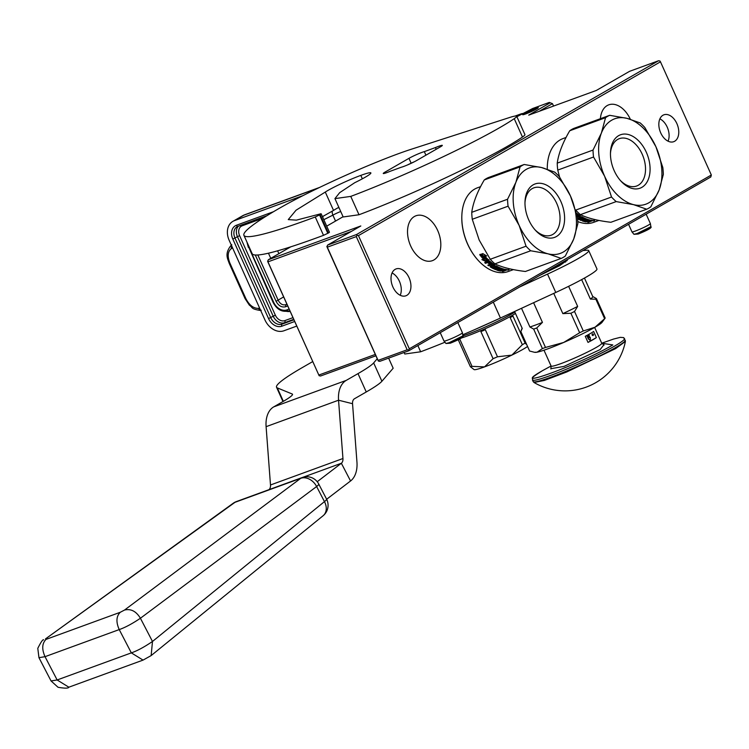 <?xml version="1.0" encoding="UTF-8"?>
<svg xmlns="http://www.w3.org/2000/svg" width="749" height="749" viewBox="0 0 749 749"><rect width="100%" height="100%" fill="white"/><g stroke="black" fill="none" stroke-linecap="round" stroke-linejoin="round"><path stroke-width="1.12" d="M290.771 246.833L268.32 259.744L360.812 225.973L327.575 245.101L356.552 234.521L658.568 60.735L629.591 71.314L596.354 90.442L528.728 115.131L550.178 102.791L549.298 102.426L532.67 108.502L516.894 116.713M343.079 216.733L326.714 226.142M535.329 108.39A8.585 0.73 -24.2 0 0 526.931 112.05A8.585 0.73 -24.2 0 0 522.662 114.691A8.585 0.73 -24.2 0 0 525.639 113.96A8.585 0.73 -24.2 0 0 534.046 110.3A8.585 0.73 -24.2 0 0 538.316 107.659A8.585 0.73 -24.2 0 0 535.329 108.39M539.093 111.348L552.472 103.652L550.178 102.791M549.298 102.426L552.472 103.652L553.558 106.068M375.914 355.784L320.563 375.998L319.14 375.726L267.796 261.719L268.32 259.744M319.14 375.726L267.59 261.008M268.058 261.822L351.403 231.394M378.395 361.074L327.313 247.179L356.29 236.6L407.166 349.783L408.589 350.055L409.319 348.8L358.453 235.607L660.468 61.821L711.335 175.004L710.82 176.979L408.804 350.766L379.818 361.346L378.395 361.074L377.927 360.26L327.06 247.076L327.575 245.101M327.313 247.179L326.845 246.365M356.29 236.6L357.03 235.336L356.552 234.521M358.453 235.607L357.03 235.336M660.468 61.821L659.991 61.006L658.568 60.735M375.305 354.427L318.924 375.015M407.166 349.783L378.179 360.363M711.335 175.004L409.319 348.8M660.73 132.901A14.306 9.231 -110.1 0 1 663.895 114.812A14.306 9.231 -110.1 0 1 676.881 123.604A14.306 9.231 -110.1 0 1 673.716 141.692A14.306 9.231 -110.1 0 1 660.73 132.901M409.057 277.72A14.306 9.231 69.9 0 0 396.071 268.928A14.306 9.231 69.9 0 0 392.907 287.007A14.306 9.231 69.9 0 0 405.892 295.799A14.306 9.231 69.9 0 0 409.057 277.72M630.33 119.25A23.902 15.429 69.9 0 0 608.768 104.832A23.902 15.429 69.9 0 0 600.398 118.698M437.659 230.458A23.902 15.429 69.9 0 0 415.976 215.768A23.902 15.429 69.9 0 0 410.686 245.981A23.902 15.429 69.9 0 0 432.37 260.671A23.902 15.429 69.9 0 0 437.659 230.458M408.804 350.766L408.589 350.055M659.897 118.857A14.306 9.231 -110.1 0 1 667.219 127.133A14.306 9.231 -110.1 0 1 668.052 141.177M400.228 295.293A14.306 9.231 69.9 0 0 399.395 281.25A14.306 9.231 69.9 0 0 392.073 272.964M650.385 223.605L650.881 226.704L637.174 233.501L633.954 234.306L631.969 231.881A10.102 0.861 155.8 0 1 631.959 231.862A10.102 0.861 155.8 0 0 635.47 231.001A10.102 0.861 -24.2 0 0 645.254 226.75A10.102 0.861 -24.2 0 0 650.385 223.605A10.102 0.861 -24.2 0 0 650.375 223.586L646.153 214.186M648.409 228.426L638.317 233.988M462.423 332.781L462.919 335.88L449.203 342.677L445.983 343.491L443.998 341.057A10.102 0.861 155.8 0 0 447.499 340.177A10.102 0.861 -24.2 0 0 457.293 335.927A10.102 0.861 -24.2 0 0 462.423 332.781A10.102 0.861 -24.2 0 0 462.414 332.762L457.826 322.557M443.998 341.057A10.102 0.861 155.8 0 1 443.988 341.038L440.234 332.678M460.448 337.602L450.346 343.164M536.041 109.148L537.501 107.959L523.429 114.288L536.041 109.148M303.017 195.601L234.39 220.655A16.834 12.77 -119.9 0 0 232.873 221.367A16.834 12.77 -119.9 0 0 229.185 240.363L264.931 319.898A16.834 12.77 -119.9 0 0 283.88 330.786L296.735 326.096M287.691 305.985L285.575 306.762C281.699 307.642 278.544 305.835 276.1 301.323L255.287 255.006M322.913 217.678L322.819 216.442M286.933 304.291L285.8 304.703C282.691 305.423 280.163 303.972 278.225 300.349L257.834 254.978M339.297 208.325A6.732 4.344 69.9 0 0 338.333 207.595M340.729 211.508A6.732 0.571 -24.2 0 0 332.874 215.141L323.811 219.682M620.275 180.378A25.213 16.272 69.9 0 0 636.603 186.024A25.213 16.272 69.9 0 0 642.183 154.154A25.213 16.272 69.9 0 0 619.301 138.659A25.213 16.272 69.9 0 0 610.463 153.498M614.217 170.735A28.443 18.36 -110.1 0 1 610.482 152.534A28.443 18.36 -110.1 0 1 624.629 134.043A28.443 18.36 -110.1 0 1 646.321 152.262A28.443 18.36 -110.1 0 1 645.189 184.619A28.443 18.36 -110.1 0 1 620.912 181.099A28.443 18.36 -110.1 0 1 614.217 170.735M559.55 176.961L557.752 170.089L593.545 157.018A50.492 32.591 -110.1 0 1 593.021 150.062L557.228 163.132C558.623 153.358 562.789 142.563 569.746 130.757L605.548 117.687A50.492 32.591 -110.1 0 1 609.677 115.309L627.016 118.351L640.18 122.93A50.492 32.591 -110.1 0 1 644.833 127.508L655.918 146.738L662.809 167.504A50.492 32.591 -110.1 0 1 663.333 174.461L659.167 189.881A45.446 29.333 -110.1 0 1 633.523 204.636A45.446 29.333 -110.1 0 1 604.63 176.249A45.446 29.333 -110.1 0 1 601.372 133.107A45.446 29.333 -110.1 0 1 627.016 118.351A45.446 29.333 -110.1 0 1 655.918 146.738A45.446 29.333 -110.1 0 1 659.167 189.881L650.815 206.836A50.492 32.591 -110.1 0 1 646.687 209.214L610.884 222.284C597.936 220.758 587.768 218.221 580.381 214.663A50.492 32.591 -110.1 0 1 575.728 210.095L575.532 209.814M577.479 217.893A44.603 28.79 69.9 0 0 579.408 218.97L580.587 218.539A44.603 28.79 -110.1 0 1 579.005 217.669L581.692 216.686A44.603 28.79 69.9 0 0 589.603 219.963L588.714 220.281A44.603 28.79 -110.1 0 1 586.795 219.738L585.755 220.019A44.603 28.79 69.9 0 0 587.385 220.506L586.495 220.824A44.603 28.79 -110.1 0 1 584.857 220.346L583.817 220.824A44.603 28.79 69.9 0 0 586.327 221.507L590.334 220.122A44.603 28.79 69.9 0 0 592.871 220.515L588.499 222.284A44.603 28.79 -110.1 0 1 587.591 222.191L589.285 221.386A44.603 28.79 -110.1 0 1 588.386 221.245L585.933 221.929A44.603 28.79 -110.1 0 1 582.226 220.908L585.718 219.363A44.603 28.79 -110.1 0 1 584.838 219.017L580.971 220.431A44.603 28.79 -110.1 0 1 580.101 220.056L583.967 218.642A44.603 28.79 -110.1 0 1 581.458 217.388L580.569 217.716A44.603 28.79 69.9 0 0 582.151 218.549L579.183 219.626A44.603 28.79 -110.1 0 1 577.573 218.792M590.381 221.086L590.427 221.582L590.352 221.086M589.294 221.573L589.201 220.74A43.929 28.35 69.9 0 1 588.808 220.683M583.967 218.642L583.986 218.034A43.929 28.35 69.9 0 1 581.514 216.798L580.634 216.995L580.569 217.716M577.32 216.62L577.32 216.62A44.603 28.79 -110.1 0 1 577.32 216.611L577.413 216.04A43.929 28.35 69.9 0 1 577.142 215.862M576.412 212.959A44.603 28.79 69.9 0 0 580.363 215.871L577.413 217.304M598.91 220.431L593.648 222.35A44.603 28.79 -110.1 0 1 577.779 221.554M594.107 220.861L594.537 220.674A44.603 28.79 -110.1 0 1 594.069 220.665L593.217 220.983L594.107 220.73M591.307 220.833L590.558 221.114A44.603 28.79 -110.1 0 1 589.276 220.918L589.229 220.524M591.242 220.3L591.307 220.768A44.603 28.79 -110.1 0 1 590.175 220.59L589.276 220.918M578.968 216.021L578.219 216.292A44.603 28.79 -110.1 0 1 577.095 215.525L578.228 214.729A43.929 28.35 69.9 0 0 579.071 215.3L578.986 215.881M579.061 215.44L578.968 215.871A44.603 28.79 -110.1 0 1 578.125 215.291L577.095 215.525M605.548 117.687L601.372 133.107L593.021 150.062M593.545 157.018L604.63 176.249L611.53 197.015L575.728 210.095M580.381 214.663L616.184 201.593A50.492 32.591 -110.1 0 1 611.53 197.015M616.184 201.593L633.523 204.636L646.687 209.214M583.799 220.187L584.838 219.71A43.929 28.35 69.9 0 0 585.755 220L585.737 219.391L586.767 219.111A43.929 28.35 69.9 0 0 587.047 219.195M579.314 217.21A43.929 28.35 69.9 0 0 580.634 217.931L580.634 218.062M577.348 216.779L580.166 215.749M576.543 213.465A43.929 28.35 69.9 0 0 577.264 214.027L577.142 214.579M577.507 218.118A43.929 28.35 69.9 0 0 579.22 219.017L581.814 218.38M580.887 219.775A43.929 28.35 69.9 0 0 580.981 219.813L584.847 218.399A43.929 28.35 69.9 0 0 585.709 218.736L585.718 219.363M582.722 220.459A43.929 28.35 69.9 0 0 583.761 220.777L583.743 220.14M589.416 221.264L590.034 221.039M591.336 220.562L591.813 220.384M609.677 115.309L573.874 128.379A50.492 32.591 -110.1 0 0 569.746 130.757M557.752 170.089A50.492 32.591 -110.1 0 1 557.228 163.132M584.838 219.71L584.857 220.346M586.448 220.243L586.495 220.824M588.667 219.71L588.714 220.281M580.981 219.813L580.971 220.431M584.847 218.399L584.838 219.017M547.313 166.596A43.929 28.35 69.9 0 0 547.304 166.793A43.929 28.35 69.9 0 0 547.266 169.18A44.603 28.79 -110.1 0 1 547.313 166.4A44.603 28.79 -110.1 0 1 563.051 138.565L566.057 137.46M534.795 229.569A25.213 16.272 69.9 0 0 551.124 235.214A25.213 16.272 69.9 0 0 556.704 203.344A25.213 16.272 69.9 0 0 533.831 187.849A25.213 16.272 69.9 0 0 524.983 202.689M528.747 219.916A28.443 18.36 -110.1 0 1 525.002 201.715A28.443 18.36 -110.1 0 1 539.158 183.233A28.443 18.36 -110.1 0 1 560.842 201.444A28.443 18.36 -110.1 0 1 559.718 233.8A28.443 18.36 -110.1 0 1 535.441 230.289A28.443 18.36 -110.1 0 1 528.747 219.916M524.206 164.49L541.546 167.542L554.7 172.111A50.492 32.591 -110.1 0 1 559.353 176.689L570.438 195.929L577.339 216.695A50.492 32.591 -110.1 0 1 577.863 223.642L573.687 239.071L565.336 256.027A50.492 32.591 -110.1 0 1 561.207 258.405L525.405 271.475C512.456 269.949 502.298 267.402 494.911 263.854A50.492 32.591 -110.1 0 1 490.249 259.276L479.173 240.036L472.273 219.27A50.492 32.591 -110.1 0 1 471.748 212.323C473.143 202.539 477.319 191.753 484.266 179.938A50.492 32.591 -110.1 0 1 488.404 177.56L524.206 164.49A50.492 32.591 -110.1 0 0 520.068 166.868L515.902 182.297A45.446 29.333 -110.1 0 1 541.546 167.542A45.446 29.333 -110.1 0 1 570.438 195.929A45.446 29.333 -110.1 0 1 573.687 239.071A45.446 29.333 -110.1 0 1 548.043 253.827A45.446 29.333 -110.1 0 1 519.151 225.44A45.446 29.333 -110.1 0 1 515.902 182.297L507.55 199.253L471.748 212.323M485.867 261.504L481.879 259.613L484.163 259.894A44.603 28.79 -110.1 0 1 479.922 254.969L482.15 255.4A44.603 28.79 69.9 0 0 486.419 260.146L488.938 260.39L485.867 261.504L487.964 260.296M486.775 255.999L484.472 255.624A44.603 28.79 69.9 0 0 488.76 260.212L486.504 259.997A44.603 28.79 -110.1 0 1 482.234 255.222L479.753 254.735L482.843 253.611L486.775 255.999M501.137 270.67L504.854 269.312A44.603 28.79 69.9 0 0 507.401 269.706L503.019 271.475A44.603 28.79 -110.1 0 1 502.111 271.381L503.815 270.576A44.603 28.79 -110.1 0 1 502.907 270.426L500.454 271.119A44.603 28.79 -110.1 0 1 496.746 270.099L500.238 268.554A44.603 28.79 -110.1 0 1 499.358 268.208L495.501 269.621A44.603 28.79 -110.1 0 1 494.621 269.247L498.488 267.833A44.603 28.79 -110.1 0 1 495.978 266.578L495.089 266.906A44.603 28.79 69.9 0 0 496.681 267.73L493.703 268.816A44.603 28.79 -110.1 0 1 490.127 266.794L491.85 265.801A44.603 28.79 -110.1 0 1 490.726 265.034L488.648 265.792A44.603 28.79 -110.1 0 1 487.805 265.174L491.662 263.76A44.603 28.79 -110.1 0 1 489.518 262.038L488.488 262.244A44.603 28.79 69.9 0 0 490.436 263.826L489.537 264.154A44.603 28.79 -110.1 0 1 487.599 262.571L485.521 263.33A44.603 28.79 -110.1 0 1 484.687 262.599L489.799 261.167A44.603 28.79 69.9 0 0 494.883 265.052L491.513 266.784A44.603 28.79 69.9 0 0 493.928 268.151L495.117 267.721A44.603 28.79 -110.1 0 1 493.535 266.85L496.213 265.876A44.603 28.79 69.9 0 0 504.133 269.144L503.234 269.471A44.603 28.79 -110.1 0 1 501.315 268.928L500.276 269.2A44.603 28.79 69.9 0 0 501.914 269.687L501.015 270.014A44.603 28.79 -110.1 0 1 499.386 269.528L498.347 270.005A44.603 28.79 69.9 0 0 500.847 270.689L501.137 270.67M503.815 270.764L503.721 269.93A43.929 28.35 69.9 0 1 503.328 269.865M498.488 267.833L498.506 267.215A43.929 28.35 69.9 0 1 496.044 265.979L495.155 266.176L495.089 266.906M494.696 264.931L491.606 266.064L491.513 266.784M513.43 269.612L508.168 271.541A44.603 28.79 -110.1 0 1 478.199 260.39A44.603 28.79 -110.1 0 1 467.704 244.127A44.603 28.79 -110.1 0 1 461.843 215.59A44.603 28.79 -110.1 0 1 477.572 187.746L480.577 186.651M461.833 215.778A43.929 28.35 69.9 0 0 461.824 215.974A43.929 28.35 69.9 0 0 467.601 244.08A43.929 28.35 69.9 0 0 477.937 260.1A43.929 28.35 69.9 0 0 478.068 260.24M508.786 269.912L508.674 269.266M507.738 270.164L509.058 269.865A44.603 28.79 -110.1 0 1 508.59 269.855L507.719 270.024M508.964 269.219L509.048 269.799M505.837 270.024L505.088 270.295A44.603 28.79 -110.1 0 1 503.796 270.108L503.759 269.715M505.762 269.481L505.828 269.949A44.603 28.79 -110.1 0 1 504.695 269.78L503.796 270.108M493.488 265.202L492.739 265.474A44.603 28.79 -110.1 0 1 491.616 264.706L492.758 263.91A43.929 28.35 69.9 0 0 493.591 264.481L493.507 265.071A44.603 28.79 -110.1 0 1 492.645 264.481L491.616 264.706M472.273 219.27L508.075 206.2A50.492 32.591 -110.1 0 1 507.55 199.253M508.075 206.2L519.151 225.44L526.051 246.206L490.249 259.276M494.911 263.854L530.704 250.775A50.492 32.591 -110.1 0 1 526.051 246.206M530.704 250.775L548.043 253.827L561.207 258.405M498.319 269.378L499.368 268.9A43.929 28.35 69.9 0 0 500.276 269.181M500.276 269.2L500.257 268.573L501.296 268.292A43.929 28.35 69.9 0 0 501.568 268.376M493.834 266.401A43.929 28.35 69.9 0 0 495.164 267.121L495.155 267.243M485.221 262.403A43.929 28.35 69.9 0 0 485.68 262.805L487.758 262.047A43.929 28.35 69.9 0 0 489.668 263.611L489.996 263.489M488.488 262.244L489.677 261.504A43.929 28.35 69.9 0 0 491.793 263.208L491.662 263.76M488.385 264.959A43.929 28.35 69.9 0 0 488.76 265.23L490.838 264.472A43.929 28.35 69.9 0 0 491.943 265.23L491.85 265.801M490.398 266.335A43.929 28.35 69.9 0 0 493.741 268.208L496.334 267.562M495.407 268.957A43.929 28.35 69.9 0 0 495.51 268.994L499.368 267.59A43.929 28.35 69.9 0 0 500.238 267.927L500.238 268.554M497.242 269.64A43.929 28.35 69.9 0 0 498.282 269.968L498.263 269.331M503.946 270.445L504.554 270.23M505.856 269.743L506.343 269.574M488.938 259.716L486.504 259.997M485.624 255.334L484.472 255.624M482.234 255.222L482.496 254.8L480.025 254.332M482.496 254.8A43.929 28.35 69.9 0 0 486.691 259.51M480.615 255.1A43.929 28.35 69.9 0 0 484.36 259.407L484.163 259.894M483.433 259.809L486.045 260.998M484.266 179.938L520.068 166.868M499.368 268.9L499.386 269.528M500.978 269.425L501.015 270.014M503.197 268.9L503.234 269.471M485.68 262.805L485.521 263.33M487.758 262.047L487.599 262.571M489.668 263.611L489.537 264.154M488.76 265.23L488.648 265.792M490.838 264.472L490.726 265.034M495.51 268.994L495.501 269.621M499.368 267.59L499.358 268.208M436.199 149.266L435.441 147.572A10.102 0.861 155.8 0 1 438.811 146.242A10.102 0.861 155.8 0 1 442.322 145.381A10.102 0.861 155.8 0 1 440.356 146.879L416.613 160.539A10.102 0.861 155.8 0 1 401.249 167.252L390.135 171.306A10.102 0.861 155.8 0 1 383.254 173.496A10.102 0.861 155.8 0 1 385.22 171.998L408.963 158.339A10.102 0.861 155.8 0 1 421.902 152.412A10.102 0.861 155.8 0 1 424.327 151.635L435.441 147.572M328.371 233.023L320.123 214.663A6.732 0.571 -24.2 0 0 321.171 213.821L329.429 232.171A6.732 0.571 155.8 0 1 328.371 233.023L323.512 235.345L315.263 216.985A185.134 15.766 155.8 0 1 243.921 235.336A185.134 15.766 155.8 0 1 279.957 207.941A92.567 7.883 155.8 0 1 398.608 153.629A92.567 7.883 155.8 0 1 411.276 149.248L509.573 117.509A33.658 2.865 -24.2 0 1 516.679 116.235L524.927 134.586A33.658 2.865 155.8 0 1 522.474 137.03A120.842 10.289 155.8 0 1 359.005 214.748L350.757 196.397L334.934 198.616L343.182 216.967L359.005 214.748M321.171 213.821A6.732 0.571 -24.2 0 0 319.982 213.999L296.37 220.14L288.262 219.597L296.052 210.207L325.291 192.062A25.578 2.181 155.8 0 1 360.812 175.388A28.949 2.462 155.8 0 1 370.877 172.916A28.949 2.462 155.8 0 1 354.708 182.719L339.681 192.652L334.934 198.616M522.474 137.03L514.226 118.67A120.842 10.289 155.8 0 1 350.757 196.397M514.226 118.67A33.658 2.865 -24.2 0 0 516.679 116.235M315.263 216.985L320.123 214.663M322.445 216.648L333.539 210.413L325.291 192.062M333.539 210.413A25.578 2.181 155.8 0 1 338.848 207.314M323.512 235.345A185.134 15.766 155.8 0 1 252.17 253.686L243.921 235.336M425.919 155.183L424.327 151.635M414.618 161.615A26.927 2.294 -24.2 0 0 408.139 164.602L407.699 164.855M560.617 263.405A23.06 1.966 155.8 0 1 559.775 264.294A23.06 1.966 155.8 0 1 556.133 266.644A23.06 1.966 -24.2 0 1 545.45 272.13M563.276 261.878A26.084 2.219 155.8 0 1 558.305 265.848A26.084 2.219 -24.2 0 1 542.791 273.666M522.25 328.437A38.714 3.296 -24.2 0 1 522.156 328.315L514.591 311.49L522.25 328.437L520.845 331.526L529.599 351.019L534.449 352.283L537.08 352.18A37.029 3.155 155.8 0 1 535.254 352.358L534.449 352.283M521.51 308.288L529.908 326.985L533.663 329.092L542.416 348.585L537.08 352.18A37.029 3.155 155.8 0 0 563.651 342.48L545.497 347.452L536.743 327.968L542.445 322.407L533.597 302.708M579.651 332.743L563.651 342.48A37.029 3.155 155.8 0 0 595.006 327.229L583.293 330.974A41.569 3.539 155.8 0 1 579.651 332.743L570.888 313.26L562.845 313.616A38.714 3.296 -24.2 0 0 577.657 306.416L574.53 311.481L583.293 330.974M553.754 293.393L562.845 313.616M568.622 286.324L577.657 306.416M595.006 327.229L604.621 318.7L595.858 299.216L590.399 299.085L581.645 279.62M592.665 296.454L596.419 298.57L605.173 318.053A41.569 3.539 155.8 0 1 605.108 318.166A41.569 3.539 155.8 0 1 604.621 318.7M542.416 348.585A41.569 3.539 -24.2 0 0 545.497 347.452M533.663 329.092A41.569 3.539 -24.2 0 0 536.743 327.968M529.908 326.985A38.714 3.296 -24.2 0 0 542.445 322.407M570.888 313.26A41.569 3.539 -24.2 0 0 574.53 311.481M605.108 318.166L602.056 322.332A37.029 3.155 155.8 0 1 595.043 327.21M596.419 298.57A41.569 3.539 155.8 0 1 595.858 299.216M584.454 278.076L592.768 296.576A38.714 3.296 155.8 0 1 590.399 299.085M582.984 250.541L586.963 250.232A53.853 4.588 155.8 0 1 588.714 250.606L596.962 268.957A53.853 4.588 155.8 0 1 555.777 292.456L500.444 318.035A120.842 10.289 155.8 0 1 462.742 334.794M444.953 342.227A120.842 10.289 155.8 0 1 420.657 351.777L417.858 345.551L420.638 351.787L404.769 354.015L404.086 352.489M388.619 358.134L393.169 368.246L381.906 381.26A84.15 7.162 155.8 0 1 366.252 391.97L354.464 398.758A6.732 4.344 69.9 0 0 352.545 403.711L356.945 462.021A26.927 17.377 -110.1 0 1 350.56 480.97L326.648 499.265M588.714 250.606A53.853 4.588 155.8 0 1 547.528 274.097L519.6 287.007M377.243 358.752L373.657 362.909A84.15 7.162 155.8 0 1 358.003 373.62L346.216 380.398A26.927 17.377 69.9 0 0 338.548 400.209L342.948 458.519A6.732 4.344 -110.1 0 1 341.357 463.257L317.22 481.719M268.938 489.687A6.732 4.344 69.9 0 0 270.492 484.978L266.101 426.668A26.927 17.377 -110.1 0 1 273.76 406.857L282.673 401.726A50.492 4.297 -24.2 0 0 292.503 394.255A50.492 4.297 -24.2 0 0 292.213 394.002L277.317 387.907A134.642 11.46 155.8 0 1 276.54 387.242A134.642 11.46 155.8 0 1 302.746 367.319L312.689 361.598M566.469 260.043L567.208 260.512L539.598 275.501L559.512 265.764L567.218 260.259L566.469 260.043M527.558 346.469A30.297 2.575 155.8 0 1 523.336 349.128A30.297 2.575 155.8 0 1 511.876 355.101A30.297 2.575 155.8 0 1 484.509 366.898A30.297 2.575 155.8 0 1 474.08 369.594L470.363 366.692L458.276 339.793M512.541 316.387L510.153 317.548L522.353 344.69A33.658 2.865 -24.2 0 0 523.794 343.875A33.658 2.865 -24.2 0 0 525.105 343.108L512.906 315.966L512.541 316.387L512.129 315.469A34.978 2.977 -24.2 0 0 515.471 313.447M522.353 344.69L511.876 355.101L497.486 356.786A33.658 2.865 155.8 0 1 493.076 358.687L484.509 366.898L472.02 366.373A33.658 2.865 155.8 0 1 470.363 366.692M462.929 335.927A34.978 2.977 -24.2 0 0 466.674 334.616A34.978 2.977 -24.2 0 0 514.853 312.071M461.431 337.986A34.978 2.977 -24.2 0 0 467.292 335.992A34.978 2.977 -24.2 0 0 482.487 329.888A34.978 2.977 -24.2 0 0 512.119 315.469M457.798 339.971L459.82 339.231L472.02 366.373M482.487 329.888L482.899 330.805L480.877 331.545L493.076 358.687M482.899 330.805L485.286 329.644L497.486 356.786M526.762 344.718L525.105 343.108M588.761 337.499L587.984 338.52L589.032 339.503L588.19 338.417L588.995 337.64L588.049 338.492L590.287 340.589M625.406 341.45A61.596 61.596 0 0 1 534.037 382.514L544.383 380.426L566.796 371.953L615.622 348.603L625.406 341.45L623.72 337.621L620.294 337.35L613.543 339.063L601.737 343.211L612.822 344.933C579.464 364.594 505.088 391.746 542.791 370.512L551.077 365.989L542.641 370.577C527.755 379.883 533.672 377.337 532.445 379.949A50.492 4.297 -24.2 0 0 564.259 370.081A50.492 4.297 -24.2 0 0 614.723 346.029A50.492 4.297 -24.2 0 0 624.554 338.557M603.741 344.98L600.146 349.568L564.044 366.401L551.058 368.658M596.382 337.593L593.629 331.479A27.769 2.369 155.8 0 1 590.175 333.623A27.769 2.369 155.8 0 1 585.259 336.301L588.012 342.415L596.382 337.593A27.769 2.369 155.8 0 1 592.918 339.746A27.769 2.369 155.8 0 1 588.012 342.415M590.203 340.364L589.107 339.456L590.324 340.58L590.39 338.894L590.324 340.186M590.231 338.857L590.249 340.205M588.986 337.705L589.95 337.228L590.306 338.81L590.287 337.434L589.875 336.994L588.948 337.612M589.95 337.228L590.306 338.81M589.042 334.972L589.304 336.488M588.536 336.881L588.199 335.458L588.686 336.844M587.693 335.739L588.152 336.797L587.488 335.87L587.488 336.704M587.609 335.786L587.918 336.47M587.544 336.245L588.358 337.031L587.759 335.711M587.029 336.114L587.628 337.443L587.497 336.039L588.237 337.106M592.309 333.97A0.843 0.543 69.9 0 0 593.002 335.505A0.843 0.543 69.9 0 0 592.309 333.97M589.781 337.031L588.986 337.509M587.31 335.955L587.703 337.415M589.294 335.786L589.229 336.357L589.294 335.786M588.611 336.676L588.274 335.627L588.611 336.676M120.271 612.279C116.245 616.24 115.889 622.007 119.222 629.581L131.337 652.875L143.05 660.103L68.842 687.198L57.139 679.97L131.337 652.875C137.245 650.844 144.295 647.042 152.487 641.472L140.419 618.253C132.189 623.777 125.13 627.55 119.222 629.581L45.024 656.676L38.957 657.678L51.054 680.944L57.139 679.97L45.024 656.676C41.682 649.102 42.038 643.335 46.064 639.374L45.492 638.906L234.999 502.317L300.724 478.321L124.531 610.051L120.271 612.279L46.064 639.374M143.05 660.103L151.139 655.59L152.487 641.472L324.457 501.615A13.463 2.032 -27.5 0 0 326.555 499.068L318.718 483.994A13.463 2.032 152.5 0 1 316.621 486.532L140.419 618.253C136.168 611.259 130.869 608.525 124.531 610.051M318.718 483.994A13.463 13.463 0 0 0 302.147 477.553L236.431 501.558A13.463 8.688 69.9 0 0 234.999 502.317A13.463 9.868 54.2 0 0 233.173 503.281L45.492 638.906M302.147 477.553A13.463 8.688 69.9 0 0 300.724 478.321A13.463 10.336 -126.8 0 1 316.621 486.532L324.457 501.615A13.463 10.28 50.9 0 1 323.109 515.733L151.139 655.59M516.613 116.151L519.207 114.663A16.834 12.77 60.1 0 1 521.379 114.129M319.58 187.437L244.989 214.673A16.834 10.861 69.9 0 0 243.884 215.188L318.606 187.905M515.527 116.001L519.207 114.663A16.834 10.861 69.9 0 1 520.302 114.148L515.078 116.058M232.873 221.367L242.367 215.899A16.834 12.77 60.1 0 1 243.884 215.188L234.39 220.655M294.666 321.508L281.821 326.199A11.778 8.941 60.1 0 1 268.554 318.578L232.808 239.034A11.778 8.941 60.1 0 1 236.45 225.243L273.507 211.714M293.908 319.804L282.083 324.12A10.102 7.668 60.1 0 1 270.717 317.585L234.971 238.051A10.102 7.668 60.1 0 1 237.18 226.647A10.102 7.668 60.1 0 1 237.882 226.301M281.821 326.199A1.685 1.086 -110.1 0 1 282.083 324.12L284.554 322.697A10.102 7.668 60.1 0 1 273.179 316.162L237.433 236.628A10.102 7.668 60.1 0 1 238.51 226.086M268.554 318.578L275.342 315.179L239.596 235.645L232.808 239.034M236.45 225.243A1.685 1.086 69.9 0 0 237.976 226.282A1.685 1.086 69.9 0 0 238.088 226.226L266.953 215.684M259.716 308.279L257.965 308.382C253.125 308.195 249.08 304.909 245.822 298.523L229.859 263.002C227.275 256.392 227.715 251.645 231.169 248.762L232.546 247.844M293.702 319.355L284.554 322.697A1.685 1.086 -110.1 0 0 284.817 320.619A8.417 6.385 60.1 0 1 275.342 315.179M231.741 244.661L231.169 248.762M261.242 310.301L257.965 308.382M292.943 317.66L284.817 320.619M239.596 235.645A8.417 6.385 60.1 0 1 242.199 225.786A1.685 1.086 69.9 0 0 241.571 224.962M242.199 225.786L262.946 218.212M286.614 311.378A15.149 11.497 -119.9 0 0 290.125 311.397M273.413 302.156L273.085 302.409C276.905 309.552 282.027 312.389 288.459 310.919L288.571 310.863A1.685 1.086 -110.1 0 1 288.459 310.919A1.685 1.086 -110.1 0 1 286.933 309.88A11.778 8.941 60.1 0 1 273.666 302.268L248.921 247.198A11.778 8.941 60.1 0 1 247.956 244.314M248.659 247.095L273.085 302.409L273.666 302.268M246.955 242.086L248.331 247.339L248.921 247.198M289.095 309.094L286.933 309.88M285.575 306.762L285.8 304.703L286.83 304.047M276.1 301.323L283.618 296.922M335.543 221.067L332.874 215.141A6.732 4.971 63.4 0 1 332.247 211.115M270.764 258.339L268.451 253.199M278.89 253.668L277.617 250.821M578.125 215.291L578.228 214.729M577.844 215.244L577.956 214.682M586.486 219.111L586.504 219.747M586.767 219.111L586.795 219.738M579.22 219.017L579.183 219.626M579.951 219.054L579.923 219.663M581.233 216.77L581.177 217.369M581.514 216.798L581.458 217.388M585.877 221.404L585.933 221.929M591.438 220.524L591.541 221.18M492.645 264.481L492.758 263.91M492.365 264.434L492.477 263.873M501.006 268.301L501.025 268.928M501.296 268.292L501.315 268.928M489.397 261.448L489.237 261.972M489.677 261.504L489.518 262.038M493.741 268.208L493.703 268.816M494.471 268.245L494.443 268.854M495.754 265.961L495.698 266.55M496.044 265.979L495.978 266.578M500.398 270.586L500.454 271.119M505.959 269.715L506.071 270.361M411.145 163.198L408.963 158.339M362.347 178.805L360.812 175.388M327.828 233.342L319.58 214.991M385.679 173.019L385.22 171.998M555.777 292.456L547.528 274.097M500.444 318.035L493.301 302.137M381.906 381.26L373.657 362.909M366.252 391.97L358.003 373.62M292.494 394.639L292.213 394.002M283.347 401.333L277.317 387.907M346.216 380.398L273.76 406.857M266.101 426.668L338.548 400.209L352.545 403.711M342.948 458.519L270.492 484.978M302.765 477.347L341.357 463.257L350.56 480.97M474.669 329.635L498.974 318.709M534.037 382.514L533.166 381.559A50.492 4.297 -24.2 0 0 564.98 371.682A50.492 4.297 -24.2 0 0 615.444 347.63A50.492 4.297 -24.2 0 0 625.275 340.158M604.134 345.036L601.765 343.285A27.769 2.369 155.8 0 1 596.354 347.386A27.769 2.369 155.8 0 1 568.603 360.615A27.769 2.369 155.8 0 1 551.105 366.046L550.843 368.985M650.881 226.704C652.838 227.874 643.84 231.778 638.223 234.025L633.954 234.306M628.561 224.307L631.959 231.862M462.919 335.88C464.876 337.05 455.869 340.954 450.261 343.211L445.983 343.491M553.792 267.337L554.007 267.824M237.18 226.647L266.906 215.712M522.428 113.53A16.834 16.834 0 0 0 520.302 114.148M244.989 214.673A16.834 16.834 0 0 0 242.367 215.899M260.699 310.479L260.483 310.498C250.428 308.85 253.209 307.717 249.351 305.143L245.092 298.654L229.128 263.142C227.93 259.079 223.923 253.621 231.638 244.726M594.275 220.73L594.144 220.084M594.144 220.833L594.013 220.187M594.566 220.683L594.434 220.037M591.364 220.796L591.279 220.15M579.024 215.955L579.117 215.384M580.653 218.605L580.69 217.996M580.512 217.641L580.569 217.051M589.444 221.461L589.351 220.815M508.665 270.024L508.543 269.368M505.893 269.977L505.8 269.331M493.554 265.146L493.647 264.566M495.173 267.786L495.22 267.187M491.456 266.7L491.541 266.12M495.033 266.831L495.089 266.232M503.965 270.642L503.88 269.996M563.342 261.841L565.598 262.056M522.09 328.184L521.229 330.44M282.972 401.558L276.54 387.242M533.166 381.559L532.445 379.949M601.765 343.285L594.64 327.444M551.105 366.046L543.98 350.204M592.946 335.524A0.843 0.843 0 0 0 593.442 334.447A0.843 0.843 0 0 0 592.365 333.942M43.667 639.861C42.936 639.14 40.97 641.968 37.787 648.344L38.957 657.678M68.842 687.198C68.412 688.415 64.817 688.443 58.047 687.282L51.054 680.944M323.109 515.733A13.463 13.463 0 0 0 326.555 499.068M236.431 501.558A13.463 13.463 0 0 0 233.173 503.281"/></g></svg>
